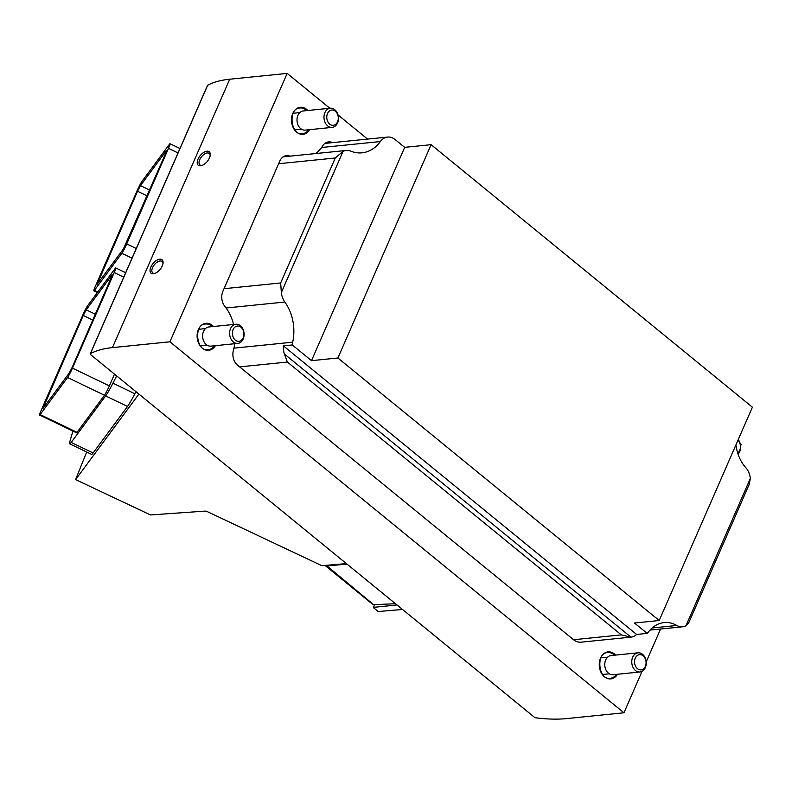<?xml version="1.0" encoding="UTF-8"?>
<svg xmlns="http://www.w3.org/2000/svg" width="792" height="792" viewBox="0 0 792 792"><rect width="100%" height="100%" fill="white"/><g stroke="black" fill="none" stroke-linecap="round" stroke-linejoin="round"><path stroke-width="1.19" d="M374.448 605.088L373.448 607.682L378.259 611.533L402.514 609.464M373.448 607.365L397.03 604.979M142.055 181.279A8.029 0.663 -64.3 0 0 137.165 190.654L95.406 286.239A8.029 0.663 -64.3 0 0 93.862 290.852A8.029 0.663 -64.3 0 0 94.396 290.367L121.829 253.301A8.029 0.663 -64.3 0 0 126.72 243.926L168.478 148.342A8.029 0.663 -64.3 0 0 170.013 143.728A8.029 0.663 -64.3 0 0 169.488 144.213L142.055 181.279M137.541 191.258L140.471 185.635L166.36 150.658L165.746 153.143L123.413 248.945L97.208 284.209L137.541 191.258L147.084 195.852M72.904 431.066L69.944 441.273A23.117 1.921 -64.3 0 0 69.666 443.837A23.117 1.921 -64.3 0 0 71.181 442.441L105.613 395.921A23.117 1.921 -64.3 0 0 112.929 383.199L116.662 375.903M69.666 443.837L91.575 454.37A23.117 1.921 -64.3 0 0 93.1 452.975L127.532 406.454A23.117 1.921 -64.3 0 0 134.838 393.733L135.917 391.634M39.6 415.058A8.029 0.663 -64.3 0 0 40.125 414.582L67.567 377.507A8.029 0.663 -64.3 0 0 72.448 368.141L114.216 272.557A8.029 0.663 -64.3 0 0 115.751 267.934A8.029 0.663 -64.3 0 0 115.226 268.419L87.783 305.494A8.029 0.663 -64.3 0 0 82.903 314.86L41.144 410.444A8.029 0.663 -64.3 0 0 39.6 415.058L76.517 432.798A8.029 0.663 -64.3 0 0 77.042 432.323L104.475 395.248A8.029 0.663 -64.3 0 0 109.365 385.882L114.494 374.131M138.907 394.079L75.606 479.596L150.5 514.948L204.871 511.127A3.208 1.277 -156.4 0 1 207.633 511.781L321.809 565.686L346.391 563.607M75.606 479.596L86.674 452.014M623.967 712.78L169.914 341.798L112.434 347.619A128.433 51.005 -156.4 0 0 90.407 353.658A1.93 0.762 -156.4 0 0 90.239 353.826A1.93 0.762 -156.4 0 0 90.743 354.727L534.085 716.968A1.93 0.762 -156.4 0 0 536.164 717.859A128.433 51.005 -156.4 0 0 566.488 718.601L623.967 712.78L642.074 671.329M646.213 661.855L660.558 629.036M740.589 445.837L741.223 444.381L740.173 443.52M315.85 153.539A40.135 30.096 -95.8 0 0 322.76 145.797A12.068 9.049 -95.8 0 1 328.611 141.897A12.068 9.049 -95.8 0 1 332.541 142.639M233.937 348.143L292.684 342.193A15.988 11.989 84.2 0 0 292.278 344.965L283.397 345.866A15.988 11.989 84.2 0 0 284.368 353.984L630.927 637.134L581.041 642.183A15.988 11.989 -95.8 0 1 573.557 639.728L237.531 365.171A12.068 9.049 -95.8 0 1 233.392 350.351A40.135 30.096 -95.8 0 0 234.709 343.718M289.971 156.163A12.068 9.049 -95.8 0 0 286.476 155.618A12.068 9.049 -95.8 0 0 279.754 161.142L222.899 291.288A12.068 9.049 -95.8 0 0 224.839 306.346A40.135 30.096 -95.8 0 1 233.581 324.473M367.577 139.095L338.026 114.949M329.838 108.266L287.169 73.399L229.7 79.22A128.433 51.005 -156.4 0 0 207.672 85.259A1.93 0.762 -156.4 0 0 207.504 85.427A1.93 0.762 -156.4 0 0 207.494 85.665M169.914 341.798L287.169 73.399M200.564 165.785A8.672 4.584 129.3 0 1 197.654 160.063A8.672 4.584 129.3 0 1 205.267 151.628A8.672 4.584 129.3 0 1 210.246 155.054A8.672 4.584 129.3 0 1 201.673 165.548A8.672 4.584 129.3 0 1 200.564 165.785M153.371 273.794A8.672 4.584 129.3 0 1 150.47 268.072A8.672 4.584 129.3 0 1 158.083 259.637A8.672 4.584 129.3 0 1 163.063 263.063A8.672 4.584 129.3 0 1 154.48 273.557A8.672 4.584 129.3 0 1 153.371 273.794M112.088 274.864L86.199 309.84L83.269 315.463L42.946 408.425L69.151 373.151L72.082 367.538L112.375 275.002M155.093 273.339A7.385 3.911 129.3 0 1 154.688 273.398A7.385 3.911 129.3 0 1 152.727 272.913A7.385 3.911 129.3 0 1 154.381 264.716A7.385 3.911 129.3 0 1 162.073 261.469A7.385 3.911 129.3 0 1 162.964 263.696M202.277 165.33A7.385 3.911 129.3 0 1 201.871 165.389A7.385 3.911 129.3 0 1 199.921 164.904A7.385 3.911 129.3 0 1 201.564 156.707A7.385 3.911 129.3 0 1 209.266 153.46A7.385 3.911 129.3 0 1 210.157 155.697M337.907 357.994L431.105 144.679L752.4 407.197L659.201 620.512L337.907 357.994L311.494 360.667L292.278 344.965M652.163 627.977L676.843 625.472A15.988 11.989 84.2 0 0 682.674 626.789A15.988 11.989 84.2 0 0 685.931 625.828L750.331 478.418A15.988 11.989 84.2 0 0 745.797 467.646A34.997 26.245 84.2 0 1 735.956 444.827M750.331 478.418L749.212 484.476M685.931 625.828L688.773 622.799M676.843 625.472A34.997 26.245 84.2 0 0 664.092 622.591A34.997 26.245 84.2 0 0 648.569 631.838A15.988 11.989 84.2 0 1 647.173 633.382L634.481 623.017L659.201 620.512M573.557 639.728L621.314 634.887L630.927 637.134A15.988 11.989 84.2 0 0 636.61 634.451L647.173 633.382M284.368 353.984L287.387 362.053L621.314 634.887M292.684 342.193A40.135 30.096 84.2 0 0 284.833 302.039A15.988 11.989 84.2 0 1 281.348 292.565L280.665 282.972L335.263 158.004L343.015 151.43A15.988 11.989 84.2 0 1 346.272 150.46A15.988 11.989 84.2 0 1 350.767 151.133A40.135 30.096 84.2 0 0 362.063 152.816A40.135 30.096 84.2 0 0 380.348 141.55A15.988 11.989 84.2 0 1 387.625 137.065A15.988 11.989 84.2 0 1 395.109 139.531L404.692 147.352L431.105 144.679M283.397 345.866L636.61 634.451M311.494 360.667L404.692 147.352M638.045 652.816L611.048 655.548A9.633 7.227 84.2 0 0 604.89 662.785A9.633 7.227 84.2 0 0 608.484 673.23A9.633 7.227 84.2 0 0 612.988 674.715L639.986 671.982A9.633 7.227 84.2 0 0 646.193 661.667A9.633 7.227 84.2 0 0 638.045 652.816A9.633 7.227 84.2 0 0 631.887 660.053A9.633 7.227 84.2 0 0 635.471 670.497A9.633 7.227 84.2 0 0 639.986 671.982M637.491 668.705A7.663 5.752 84.2 0 0 646.074 662.607A7.663 5.752 84.2 0 0 637.352 655.479A7.663 5.752 84.2 0 0 637.491 668.705M235.897 324.235L208.9 326.967A9.633 7.227 84.2 0 0 202.742 334.204A9.633 7.227 84.2 0 0 206.326 344.649A9.633 7.227 84.2 0 0 210.84 346.134L237.828 343.401A9.633 7.227 84.2 0 0 244.045 333.095A9.633 7.227 84.2 0 0 235.897 324.235A9.633 7.227 84.2 0 0 229.739 331.482A9.633 7.227 84.2 0 0 233.323 341.916A9.633 7.227 84.2 0 0 237.828 343.401M235.343 340.134A7.663 5.752 84.2 0 0 243.926 334.026A7.663 5.752 84.2 0 0 235.204 326.898A7.663 5.752 84.2 0 0 235.343 340.134M738.045 454.093A9.633 7.227 84.2 0 0 738.233 439.619M737.689 452.994A7.663 5.752 84.2 0 0 737.966 440.233M330.264 108.217L303.277 110.949A9.633 7.227 84.2 0 0 297.119 118.196A9.633 7.227 84.2 0 0 300.703 128.641A9.633 7.227 84.2 0 0 305.217 130.116L332.204 127.383A9.633 7.227 84.2 0 0 338.422 117.077A9.633 7.227 84.2 0 0 330.264 108.217A9.633 7.227 84.2 0 0 324.116 115.464A9.633 7.227 84.2 0 0 327.7 125.908A9.633 7.227 84.2 0 0 332.204 127.383M329.719 124.116A7.663 5.752 84.2 0 0 338.303 118.018A7.663 5.752 84.2 0 0 329.581 110.89A7.663 5.752 84.2 0 0 329.719 124.116M395.505 603.732L373.082 604.682L325.809 566.052L346.995 564.092M112.929 383.199L134.838 393.733M213.464 326.502A13.573 10.177 84.2 0 0 212.296 325.403A13.573 10.177 84.2 0 0 198.644 328.977A13.573 10.177 84.2 0 0 201.485 347.46A13.573 10.177 84.2 0 0 215.404 345.668M307.84 110.494A13.573 10.177 84.2 0 0 306.662 109.385A13.573 10.177 84.2 0 0 293.01 112.969A13.573 10.177 84.2 0 0 295.852 131.452A13.573 10.177 84.2 0 0 309.781 129.66M615.622 655.083A13.573 10.177 84.2 0 0 614.443 653.974A13.573 10.177 84.2 0 0 600.791 657.558A13.573 10.177 84.2 0 0 603.633 676.041A13.573 10.177 84.2 0 0 617.552 674.249M112.434 347.619L229.7 79.22M90.407 353.658L207.672 85.259M71.181 442.441L93.1 452.975M105.613 395.921L127.532 406.454M94.396 290.367L97.772 291.991M121.829 253.301L132.016 258.202M126.72 243.926L136.254 248.51M168.478 148.342L178.012 152.925M40.125 414.582L77.042 432.323M67.567 377.507L104.475 395.248M72.448 368.141L109.365 385.882M114.216 272.557L123.75 277.131M140.471 185.635L149.629 190.04M98.139 281.437L99.04 281.873M43.867 405.652L44.778 406.088M83.269 315.463L92.822 320.057M86.199 309.84L95.367 314.246M614.513 655.192A12.929 9.692 84.2 0 0 613.8 654.558A12.929 9.692 84.2 0 0 607.365 652.618C595.643 652.994 598.406 680.298 609.969 678.318A12.929 9.692 84.2 0 0 616.453 674.358M306.742 110.603A12.929 9.692 84.2 0 0 306.019 109.969A12.929 9.692 84.2 0 0 299.594 108.019C287.862 108.405 290.634 135.709 302.188 133.729A12.929 9.692 84.2 0 0 308.672 129.769M212.365 326.621A12.929 9.692 84.2 0 0 211.652 325.977A12.929 9.692 84.2 0 0 205.217 324.037C193.495 324.413 196.258 351.717 207.821 349.747A12.929 9.692 84.2 0 0 214.305 345.787M239.63 366.884L287.387 362.053M226.096 307.989L284.833 302.039M278.626 163.726L335.263 158.004M224.027 288.704L280.665 282.972M321.602 147.5L380.348 141.55M281.348 292.565L343.015 151.43M374.151 605.098L326.571 565.607M90.239 353.826L207.504 85.427M93.862 290.852L97.376 292.535M170.013 143.728L179.942 148.5M115.751 267.934L125.68 272.705M650.014 630.095L682.674 626.789M324.908 143.411L387.625 137.065M283.16 156.846L346.272 150.46M688.743 622.789L749.173 484.466M602.633 674.467L609.276 673.794M600.96 657.855L607.593 657.182M200.485 345.896L207.128 345.223M198.812 329.284L205.445 328.611M294.862 129.878L301.495 129.205M293.179 113.266L299.822 112.593"/></g></svg>
